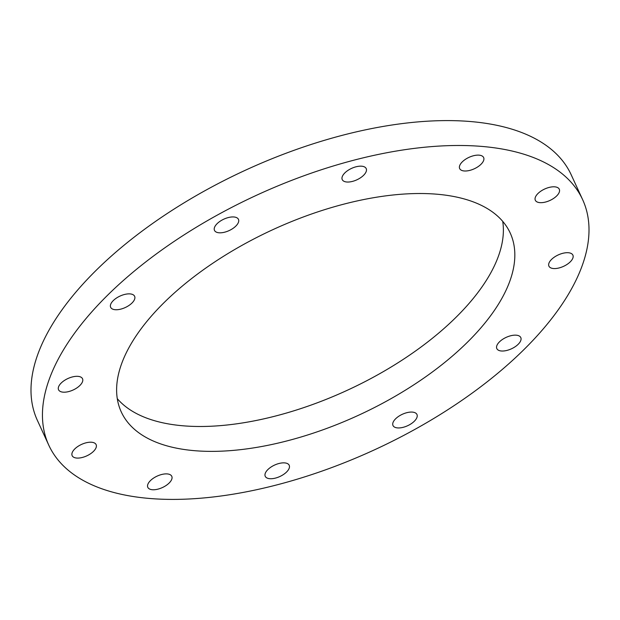 <?xml version="1.0" encoding="UTF-8"?>
<svg xmlns="http://www.w3.org/2000/svg" width="620" height="620" viewBox="0 0 620 620"><rect width="100%" height="100%" fill="white"/><g stroke="black" fill="none" stroke-linecap="round" stroke-linejoin="round"><path stroke-width="0.93" d="M80.089 385.276A13.191 6.301 155.3 0 0 82.522 378.743A13.191 6.301 155.3 0 0 73.354 376.712A13.191 6.301 155.3 0 0 60.993 383.238A13.191 6.301 155.3 0 0 58.559 389.771A13.191 6.301 155.3 0 0 67.727 391.801A13.191 6.301 155.3 0 0 80.089 385.276M93.69 451.166A13.191 6.301 155.3 0 0 96.123 444.633A13.191 6.301 155.3 0 0 86.955 442.603A13.191 6.301 155.3 0 0 74.594 449.128A13.191 6.301 155.3 0 0 72.153 455.661A13.191 6.301 155.3 0 0 81.321 457.692A13.191 6.301 155.3 0 0 93.69 451.166M169.338 482.841A13.191 6.301 155.3 0 0 171.779 476.307A13.191 6.301 155.3 0 0 162.611 474.277A13.191 6.301 155.3 0 0 150.249 480.802A13.191 6.301 155.3 0 0 147.808 487.336A13.191 6.301 155.3 0 0 156.976 489.366A13.191 6.301 155.3 0 0 169.338 482.841M286.773 471.812A13.191 6.301 155.3 0 0 289.207 465.279A13.191 6.301 155.3 0 0 280.038 463.249A13.191 6.301 155.3 0 0 267.677 469.774A13.191 6.301 155.3 0 0 265.244 476.307A13.191 6.301 155.3 0 0 274.412 478.338A13.191 6.301 155.3 0 0 286.773 471.812M414.524 421.034A13.191 6.301 155.3 0 0 416.958 414.501A13.191 6.301 155.3 0 0 407.789 412.463A13.191 6.301 155.3 0 0 395.428 418.988A13.191 6.301 155.3 0 0 392.995 425.521A13.191 6.301 155.3 0 0 402.155 427.552A13.191 6.301 155.3 0 0 414.524 421.034M518.359 344.108A13.191 6.301 155.3 0 0 520.792 337.575A13.191 6.301 155.3 0 0 511.624 335.544A13.191 6.301 155.3 0 0 499.263 342.07A13.191 6.301 155.3 0 0 496.821 348.603A13.191 6.301 155.3 0 0 505.99 350.633A13.191 6.301 155.3 0 0 518.359 344.108M570.454 261.656A13.191 6.301 155.3 0 0 572.888 255.122A13.191 6.301 155.3 0 0 563.72 253.092A13.191 6.301 155.3 0 0 551.358 259.61A13.191 6.301 155.3 0 0 548.925 266.143A13.191 6.301 155.3 0 0 558.093 268.173A13.191 6.301 155.3 0 0 570.454 261.656M556.853 195.757A13.191 6.301 155.3 0 0 559.294 189.232A13.191 6.301 155.3 0 0 550.126 187.194A13.191 6.301 155.3 0 0 537.765 193.719A13.191 6.301 155.3 0 0 535.323 200.252A13.191 6.301 155.3 0 0 544.492 202.283A13.191 6.301 155.3 0 0 556.853 195.757M481.197 164.091A13.191 6.301 155.3 0 0 483.639 157.558A13.191 6.301 155.3 0 0 474.471 155.519A13.191 6.301 155.3 0 0 462.109 162.045A13.191 6.301 155.3 0 0 459.668 168.578A13.191 6.301 155.3 0 0 468.836 170.608A13.191 6.301 155.3 0 0 481.197 164.091M363.769 175.119A13.191 6.301 155.3 0 0 366.203 168.586A13.191 6.301 155.3 0 0 357.035 166.555A13.191 6.301 155.3 0 0 344.673 173.081A13.191 6.301 155.3 0 0 342.24 179.606A13.191 6.301 155.3 0 0 351.408 181.644A13.191 6.301 155.3 0 0 363.769 175.119M236.019 225.897A13.191 6.301 155.3 0 0 238.46 219.364A13.191 6.301 155.3 0 0 229.292 217.333A13.191 6.301 155.3 0 0 216.93 223.859A13.191 6.301 155.3 0 0 214.489 230.392A13.191 6.301 155.3 0 0 223.657 232.422A13.191 6.301 155.3 0 0 236.019 225.897M132.184 302.824A13.191 6.301 155.3 0 0 134.625 296.29A13.191 6.301 155.3 0 0 125.457 294.26A13.191 6.301 155.3 0 0 113.096 300.785A13.191 6.301 155.3 0 0 110.654 307.311A13.191 6.301 155.3 0 0 119.823 309.349A13.191 6.301 155.3 0 0 132.184 302.824M502.719 221.363A214.055 102.207 -24.7 0 1 490.746 272.932A214.055 102.207 -24.7 0 1 459.18 314.123A214.071 102.207 -24.7 0 1 164.23 423.111A214.055 102.207 -24.7 0 1 117.281 398.644M160.82 305.885A214.055 102.207 -24.7 0 1 361.421 200.02A214.055 102.207 -24.7 0 1 510.198 232.996A214.055 102.207 -24.7 0 1 470.627 339.008A214.055 102.207 -24.7 0 1 270.026 444.873A214.055 102.207 -24.7 0 1 121.249 411.889A214.055 102.207 -24.7 0 1 160.82 305.885M490.746 272.924A214.071 102.207 -24.7 0 1 459.188 314.115A214.055 102.207 -24.7 0 1 164.23 423.111M528.333 345.177A293.803 140.283 -24.7 0 1 252.999 490.482A293.803 140.283 -24.7 0 1 48.802 445.214A293.803 140.283 -24.7 0 1 103.114 299.716A293.803 140.283 -24.7 0 1 378.448 154.411A293.803 140.283 -24.7 0 1 582.645 199.671A293.803 140.283 -24.7 0 1 528.333 345.177M48.802 445.214L37.355 420.329A293.803 140.283 -24.7 0 1 91.667 274.823A293.803 140.283 -24.7 0 1 367.001 129.518A293.803 140.283 -24.7 0 1 571.198 174.786L582.645 199.671"/></g></svg>
